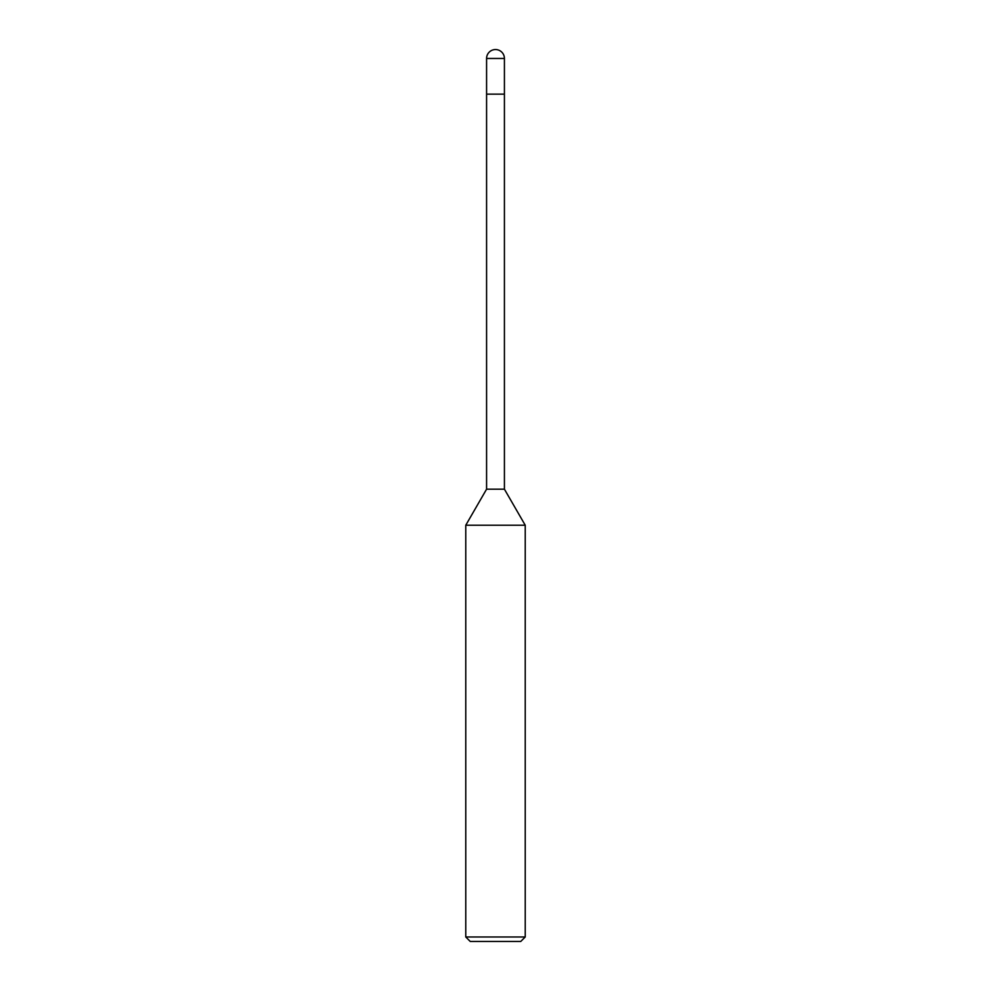 <?xml version="1.0" encoding="UTF-8"?>
<svg xmlns="http://www.w3.org/2000/svg" width="991" height="991" viewBox="0 0 991 991"><rect width="100%" height="100%" fill="white"/><g stroke="black" fill="none" stroke-linecap="round" stroke-linejoin="round"><path stroke-width="1.49" d="M525.23 525.23L465.77 525.23L486.581 489.182L486.581 94.145L504.419 94.145L504.419 489.182L525.23 525.23L525.23 936.99L465.77 936.99L470.23 941.45L520.77 941.45L525.23 936.99M486.581 489.182L504.419 489.182M486.581 58.469L486.581 94.145L504.419 94.145L504.419 58.469A8.919 8.919 0 0 0 495.5 49.55A8.919 8.919 0 0 0 486.581 58.469L504.419 58.469M465.77 525.23L465.77 936.99"/></g></svg>
